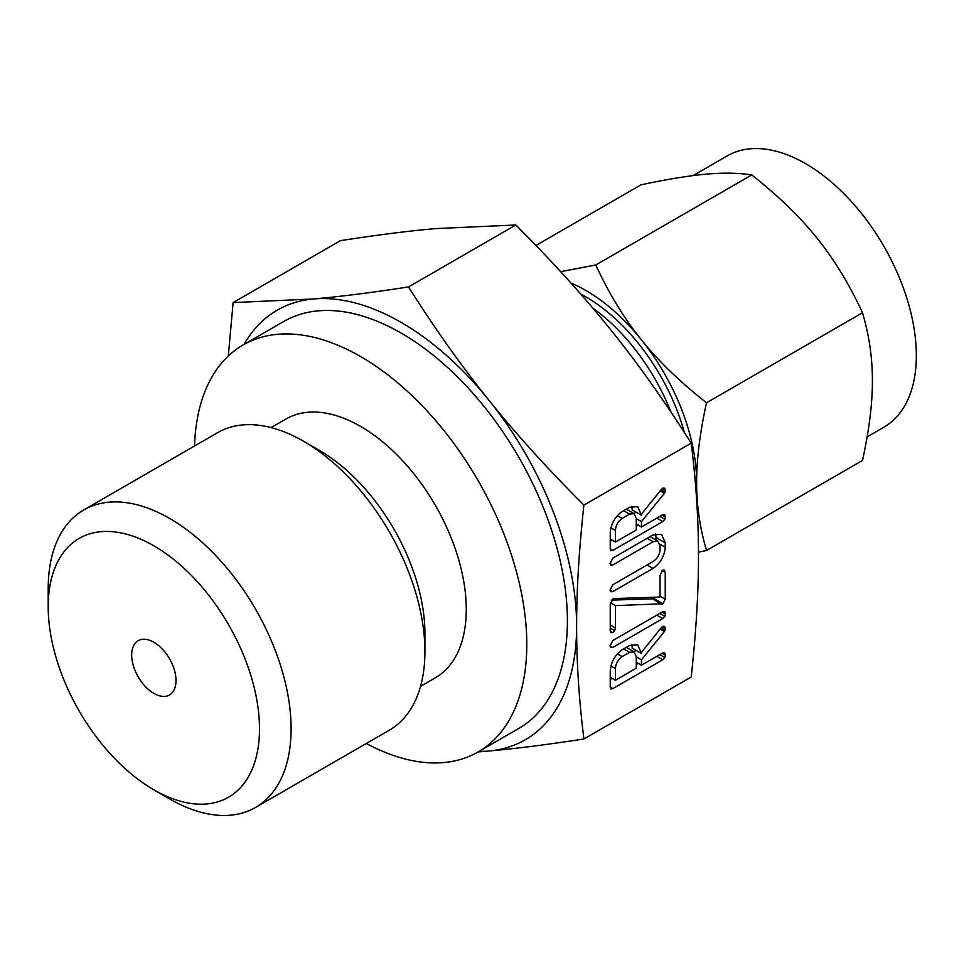 <?xml version="1.0" encoding="UTF-8"?>
<svg xmlns="http://www.w3.org/2000/svg" width="964" height="964" viewBox="0 0 964 964"><rect width="100%" height="100%" fill="white"/><g stroke="black" fill="none" stroke-linecap="round" stroke-linejoin="round"><path stroke-width="1.45" d="M610.055 646.013L612.718 640.602L662.762 611.718L664.774 611.706L665.437 614.032L664.871 616.333L662.762 618.575L612.718 647.471L610.73 647.507L610.055 646.013M613.237 598.596L660.051 597.053L660.051 575.532L662.654 570.086L664.401 570.098L665.256 572.532L665.256 599.222L663.015 603.741L615.442 605.609L615.442 627.986L614.683 630.697L612.839 632.565L610.863 632.613L610.236 630.986L610.236 604.295L613.237 598.596M610.055 563.603L612.718 558.204L653.002 534.936L661.581 534.309L665.256 542.853L665.256 547.263C664.449 556.252 660.364 563.313 653.002 568.423L612.718 591.679L610.73 591.703L610.055 590.209L612.718 584.811L653.098 561.494C657.099 558.903 659.412 555.18 660.051 550.287L660.051 545.841L657.93 541.202L653.098 541.744L612.718 565.061L610.73 565.097L610.055 563.603M629.588 507.245L637.746 506.642L641.458 515.282L641.458 514.125L661.328 489.495L662.738 488.109L664.678 488.23L665.437 490.58L664.437 493.279L641.458 521.62L641.458 527.007L662.702 514.752L664.75 514.692L665.437 517.029L664.859 519.331L662.774 521.572L612.899 550.372L610.899 550.757L610.236 548.841L610.236 533.405C610.706 524.332 614.683 517.041 622.141 511.547L629.588 507.245M583.907 738.978L691.212 677.017C696.104 632.203 698.526 591.824 698.478 555.903C698.526 519.921 696.104 482.337 691.212 443.163L583.907 505.124C579.003 549.95 576.58 590.317 576.629 626.251C576.58 662.232 579.003 699.804 583.907 738.978C547.504 744.618 515.848 748.63 488.941 751.004A248.037 143.202 -120 0 0 576.629 626.251A248.037 143.202 -120 0 0 488.941 400.229A248.037 143.202 -120 0 0 401.241 322.458A248.037 143.202 -120 0 0 313.541 298.961A248.037 143.202 -120 0 0 244.049 344.401M629.588 645.458L637.746 644.856L641.458 653.496L641.458 652.339L661.328 627.697L662.738 626.323L664.678 626.443L665.437 628.793L664.437 631.48L641.458 659.822L641.458 665.22L662.702 652.953L664.75 652.893L665.437 655.243L664.859 657.544L662.774 659.774L612.899 688.573L610.899 688.971L610.236 687.055L610.236 671.619C610.706 662.545 614.683 655.255 622.141 649.76L629.588 645.458M271.125 427.582L285.922 419.039A149.408 86.266 60 0 1 360.62 426.437A149.408 86.266 60 0 1 458.237 558.108A149.408 86.266 60 0 1 435.33 677.825L420.533 686.368M366.32 743.473A234.987 135.671 -120 0 0 478.12 751.944A234.987 135.671 -120 0 0 514.137 563.639A234.987 135.671 -120 0 0 360.62 356.572A234.987 135.671 -120 0 0 243.133 344.931A234.987 135.671 -120 0 0 194.559 445.983M243.133 344.931L283.753 321.482A234.987 135.671 60 0 1 401.241 333.122A234.987 135.671 60 0 1 554.758 540.189A234.987 135.671 60 0 1 518.728 728.483L478.12 751.944L488.941 751.004A248.037 143.202 -120 0 1 479.024 751.414M48.2 606.826L48.2 588.57A171.761 99.172 60 0 1 83.772 509.944L217.587 432.691A171.761 99.172 60 0 1 303.467 441.199L319.265 450.321A149.408 86.266 60 0 1 319.277 450.321A149.408 86.266 60 0 1 424.919 633.312L424.919 651.556A171.761 99.172 60 0 1 389.348 730.182L255.532 807.446A171.761 99.172 60 0 1 169.652 798.939L153.854 789.805A149.408 86.266 60 0 1 153.842 789.805A149.408 86.266 60 0 1 48.2 606.826A149.408 86.266 60 0 1 153.854 545.817A149.408 86.266 60 0 1 259.497 728.808A149.408 86.266 60 0 1 153.854 789.805M319.277 450.321L303.467 441.199A171.761 99.172 60 0 1 424.919 651.556M228.311 355.993L233.119 302.6L313.541 298.961C340.461 296.587 372.116 292.574 408.507 286.935C435.113 328.941 461.925 366.706 488.941 400.229C515.848 433.8 547.504 468.757 583.907 505.124M83.772 509.944A171.761 99.172 60 0 1 169.652 518.451A171.761 99.172 60 0 1 281.862 669.811A171.761 99.172 60 0 1 255.532 807.446M691.212 443.163C664.606 401.157 637.807 363.392 610.79 329.881C583.871 296.31 552.215 261.34 515.824 224.986L435.391 228.613C408.483 230.999 376.828 235.011 340.437 240.651L233.119 302.6M515.824 224.986L408.507 286.935M153.854 693.393A31.33 18.087 -120 0 0 169.519 694.948A31.33 18.087 -120 0 0 169.519 658.774A31.33 18.087 -120 0 0 138.189 640.686A31.33 18.087 -120 0 0 133.381 665.787A31.33 18.087 -120 0 0 153.854 693.393M670.992 412.11A148.817 85.929 -120 0 0 592.8 308.082M580.75 294.068A148.817 85.929 60 0 1 585.859 296.888A148.817 85.929 60 0 1 684.344 432.438M867.13 436.897L883.892 427.221A156.65 90.447 -120 0 0 907.907 301.696A156.65 90.447 -120 0 0 805.567 163.639A156.65 90.447 -120 0 0 727.23 155.891L693.056 175.617M696.201 493.387A156.65 90.447 -120 0 0 696.635 482.349C696.562 505.208 699.864 527.911 706.528 550.492L862.503 460.443C869.154 430.137 872.456 403.615 872.396 380.876C872.468 358.018 869.167 335.315 862.503 312.746C849.308 284.211 834.149 259.34 817.002 238.132C799.963 216.804 778.213 195.74 751.727 174.942C738.544 172.869 723.374 172.616 706.238 174.171C689.2 175.665 667.437 179.208 640.952 184.835L535.96 245.458M706.528 550.492L698.478 552.155M560.674 271.679L595.752 264.992C608.947 293.514 624.106 318.385 641.253 339.605C658.291 360.922 680.042 381.985 706.528 402.783C699.876 433.089 696.574 459.611 696.635 482.349A156.65 90.447 -120 0 0 641.253 339.605A156.65 90.447 -120 0 0 585.859 290.489A156.65 90.447 -120 0 0 571.001 283.067M706.528 402.783L862.503 312.746M595.752 264.992L751.727 174.942M631.842 506.208L632.227 509.956L641.458 515.282M662.087 488.64L665.437 490.58M661.027 489.857L665.136 492.23M660.232 490.845L664.437 493.279M635.734 511.968L634.288 513.752M636.264 518.608L641.458 521.62M636.264 524.006L641.458 527.007M662.087 515.101L665.437 517.029M659.81 516.415L664.859 519.331M656.833 518.138L662.774 521.572M638.18 525.115L636.264 526.224M612.164 540.129L610.236 541.238M610.236 548.829L612.899 550.372M615.442 542.033L636.264 530.007L636.264 518.367L634.095 513.631L629.588 514.113L622.141 518.415C618.008 521.367 615.779 525.356 615.442 530.393L615.442 542.033L610.236 539.021M610.935 527.79L615.442 530.393M617.322 515.632L622.141 518.415M623.648 510.679L629.588 514.113M655.628 533.767L656.026 537.514L665.256 542.853M656.026 537.514L656.026 540.105M659.894 544.166L665.256 547.263M647.049 564.988L653.002 568.423M610.055 590.149L612.718 591.679M647.157 538.31L653.098 541.744M610.055 563.518L612.718 565.061M662.003 570.652L665.256 572.532M660.051 596.222L665.256 599.222M655.11 597.21L653.785 598.415L663.015 603.741M653.785 598.415L653.098 598.764L662.328 604.091M653.098 598.764L661.906 604.211M652.676 598.885L661.473 604.187M652.242 598.849L611.224 600.126M610.345 602.669L615.442 605.609M610.236 624.973L615.442 627.986M610.236 628.13L614.683 630.697M610.236 631.071L612.839 632.565M662.087 612.104L665.437 614.032M659.822 613.417L664.871 616.333M656.821 615.153L662.762 618.575M610.055 645.928L612.718 647.471M631.842 644.422L632.227 648.169L641.458 653.496M662.087 626.853L665.437 628.793M661.027 628.07L665.136 630.432M660.232 629.058L664.437 631.48M635.734 650.182L634.288 651.965M636.264 656.821L641.458 659.822M636.264 662.22L641.458 665.22M662.087 653.303L665.437 655.243M659.81 654.628L664.859 657.544M656.833 656.351L662.774 659.774M638.18 663.328L636.264 664.437M612.164 678.343L610.236 679.451M610.236 687.043L612.899 688.573M615.442 680.247L636.264 668.221L636.264 656.58L634.095 651.845L629.588 652.327L622.141 656.629C618.008 659.581 615.779 663.569 615.442 668.594L615.442 680.247L610.236 677.234M610.935 665.991L615.442 668.594M617.322 653.845L622.141 656.629M623.648 648.893L629.588 652.327M153.842 789.805L169.652 798.939M634.095 513.631L626.311 509.137M657.93 541.202L650.037 536.647M634.095 651.845L626.311 647.35"/></g></svg>
